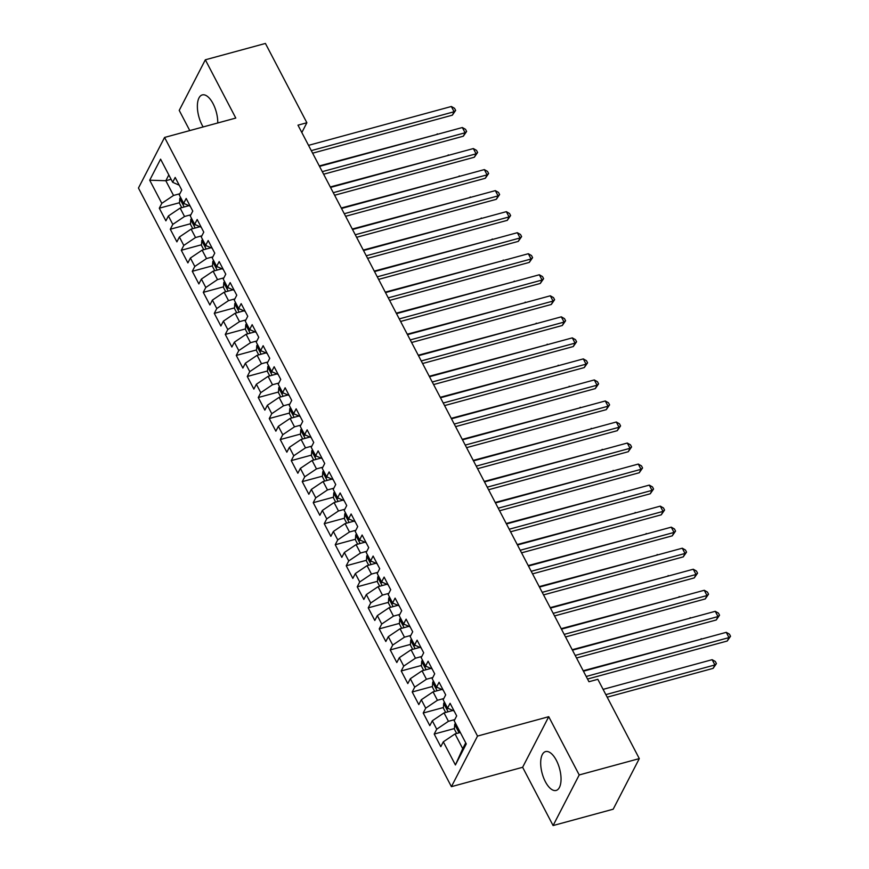 <?xml version="1.0" encoding="UTF-8"?>
<svg xmlns="http://www.w3.org/2000/svg" width="869" height="869" viewBox="0 0 869 869"><rect width="100%" height="100%" fill="white"/><g stroke="black" fill="none" stroke-linecap="round" stroke-linejoin="round"><path stroke-width="1.3" d="M556.366 760.353A20.128 9.027 -105.2 0 0 545.58 751.587A20.128 9.027 -105.2 0 0 545.363 781.687A20.128 9.027 -105.2 0 0 556.149 790.442A20.128 9.027 -105.2 0 0 556.366 760.353M217.75 122.974A20.128 9.027 -105.2 0 0 213.068 103.672A20.128 9.027 -105.2 0 0 202.271 94.917A20.128 9.027 -105.2 0 0 202.053 125.006A20.128 9.027 -105.2 0 0 203.161 126.95M553.097 825.55L579.21 774.952L548.741 716.697L522.627 767.284L553.097 825.55L613.188 809.202L639.302 758.604L597.839 679.308L588.943 681.731L297.98 125.169L306.876 122.746L265.425 43.45L205.334 59.798L179.22 110.396L189.779 130.589M522.627 767.284L451.413 786.662L138.453 188.041L164.567 137.443L477.526 736.076L451.413 786.662M171.106 179.296L165.827 180.73L149.707 180.209L161.808 203.346L159.299 208.202L165.892 220.824L168.401 215.968L172.801 224.387L170.291 229.242L176.896 241.854L179.394 237.009L183.793 245.416L181.295 250.272L187.889 262.894L190.398 258.039L194.797 266.457L192.288 271.302L198.882 283.924L201.391 279.068L205.79 287.487L203.281 292.342L209.885 304.965L212.384 300.109L216.783 308.517L214.285 313.372L220.878 325.994L223.387 321.139L227.787 329.557L225.277 334.413L231.871 347.024L234.38 342.18L238.779 350.587L236.27 355.443L242.875 368.065L245.373 363.209L249.772 371.617L247.274 376.473L253.867 389.095L256.377 384.239L260.776 392.658L258.267 397.513L264.86 410.135L267.37 405.28L271.769 413.687L269.26 418.543L275.864 431.165L278.362 426.31L282.762 434.728L280.252 439.573L286.857 452.195L289.366 447.339L293.755 455.758L291.256 460.613L297.85 473.236L300.359 468.38L304.758 476.788L302.249 481.643L308.853 494.265L311.352 489.41L315.751 497.828L313.242 502.684L319.846 515.295L322.345 510.451L326.744 518.858L324.246 523.714L330.839 536.336L333.348 531.48L337.748 539.899L335.238 544.744L341.832 557.366L344.341 552.51L348.741 560.929L346.231 565.784L352.836 578.406L355.334 573.551L359.733 581.958L357.235 586.814L363.829 599.436L366.338 594.581L370.737 602.999L368.228 607.855L374.821 620.466L377.331 615.621L381.73 624.029L379.221 628.884L385.825 641.507L388.324 636.651L392.723 645.059L390.224 649.914L396.818 662.536L399.327 657.681L403.727 666.099L401.217 670.955L407.811 683.577L410.32 678.722L414.719 687.129L412.21 691.985L418.815 704.607L421.313 699.751L425.712 708.17L423.214 713.014L429.807 725.637L432.317 720.781L436.716 729.2L434.207 734.055L440.8 746.677L443.309 741.822L455.03 733.925L462.732 748.654L465.73 742.854M149.707 180.209L160.58 159.157L172.67 182.294L179.242 185.206M462.732 748.654L455.41 764.959L466.273 743.897L454.183 720.759L456.681 715.904L450.088 703.293L447.578 708.137L443.179 699.73L445.688 694.874L439.084 682.252L436.586 687.107L432.186 678.689L434.696 673.844L428.091 661.222L425.593 666.078L421.193 657.659L423.692 652.804L417.098 640.181L414.589 645.037L410.19 636.629L412.699 631.774L406.105 619.152L403.596 624.007L399.197 615.589L401.706 610.733L395.102 598.122L392.603 602.977L388.204 594.559L390.702 589.703L384.109 577.081L381.6 581.937L377.2 573.529L379.71 568.674L373.116 556.051L370.607 560.907L366.207 552.488L368.717 547.633L362.112 535.011L359.614 539.866L355.215 531.459L357.713 526.603L351.119 513.981L348.61 518.836L344.211 510.418L346.72 505.573L340.127 492.951L337.617 497.807L333.218 489.388L335.727 484.533L329.123 471.91L326.625 476.766L322.225 468.358L324.724 463.503L318.13 450.881L315.621 455.736L311.221 447.318L313.731 442.462L307.137 429.851L304.628 434.696L300.229 426.288L302.738 421.432L296.133 408.81L293.635 413.666L289.236 405.258L291.734 400.403L285.141 387.78L282.631 392.636L278.232 384.217L280.741 379.362L274.148 366.74L271.639 371.595L267.239 363.188L269.748 358.332L263.144 345.71L260.646 350.565L256.246 342.147L258.745 337.291L252.151 324.68L249.642 329.536L245.254 321.117L247.752 316.262L241.158 303.639L238.649 308.495L234.25 300.087L236.759 295.232L230.155 282.61L227.656 287.465L223.257 279.047L225.766 274.191L219.162 261.569L216.653 266.425L212.264 258.017L214.762 253.161L208.169 240.539L205.66 245.395L201.26 236.976L203.77 232.132L197.176 219.509L194.667 224.365L190.268 215.946L192.777 211.091L186.172 198.469L183.674 203.324L179.275 194.917L181.773 190.061L175.18 177.439L172.67 182.294M455.41 764.959L443.309 741.822M454.791 719.575L448.437 721.303L444.037 712.895L452.477 710.592M436.716 729.2L448.437 721.303M432.317 720.781L444.037 712.895M443.787 698.546L437.444 700.273L433.044 691.865L441.485 689.562M425.712 708.17L437.444 700.273M421.313 699.751L433.044 691.865M447.578 708.137L454.15 711.059M432.795 677.516L426.44 679.243L422.041 670.825L430.492 668.533M414.719 687.129L426.44 679.243M410.32 678.722L422.041 670.825M436.586 687.107L443.147 690.019M421.802 656.475L415.447 658.202L411.048 649.795L419.488 647.492M403.727 666.099L415.447 658.202M399.327 657.681L411.048 649.795M425.593 666.078L432.154 668.989M410.798 635.445L404.454 637.173L400.055 628.754L408.495 626.462M392.723 645.059L404.454 637.173M388.324 636.651L400.055 628.754M414.589 645.037L421.161 647.959M399.805 614.405L393.451 616.143L389.062 607.724L397.502 605.432M381.73 624.029L393.451 616.143M377.331 615.621L389.062 607.724M403.596 624.007L410.157 626.918M388.812 593.375L382.458 595.102L378.058 586.694L386.499 584.392M370.737 602.999L382.458 595.102M366.338 594.581L378.058 586.694M392.603 602.977L399.164 605.889M377.819 572.345L371.465 574.072L367.066 565.654L375.506 563.362M359.733 581.958L371.465 574.072M355.334 573.551L367.066 565.654M381.6 581.937L388.171 584.848M366.816 551.304L360.472 553.032L356.073 544.624L364.513 542.321M348.741 560.929L360.472 553.032M344.341 552.51L356.073 544.624M370.607 560.907L377.168 563.818M355.823 530.275L349.468 532.002L345.069 523.583L353.509 521.291M337.748 539.899L349.468 532.002M333.348 531.48L345.069 523.583M359.614 539.866L366.175 542.788M344.83 509.245L338.476 510.972L334.076 502.554L342.516 500.262M326.744 518.858L338.476 510.972M322.345 510.451L334.076 502.554M348.61 518.836L355.182 521.748M333.826 488.204L327.483 489.931L323.083 481.524L331.523 479.221M315.751 497.828L327.483 489.931M311.352 489.41L323.083 481.524M337.617 497.807L344.189 500.718M322.833 467.174L316.479 468.902L312.08 460.483L320.52 458.191M304.758 476.788L316.479 468.902M300.359 468.38L312.08 460.483M326.625 476.766L333.185 479.688M311.841 446.134L305.486 447.861L301.087 439.453L309.527 437.15M293.755 455.758L305.486 447.861M289.366 447.339L301.087 439.453M315.621 455.736L322.193 458.647M300.837 425.104L294.493 426.831L290.094 418.423L298.534 416.121M282.762 434.728L294.493 426.831M278.362 426.31L290.094 418.423M304.628 434.696L311.2 437.618M289.844 404.074L283.49 405.801L279.09 397.383L287.53 395.091M271.769 413.687L283.49 405.801M267.37 405.28L279.09 397.383M293.635 413.666L300.196 416.577M278.851 383.033L272.497 384.761L268.097 376.353L276.538 374.05M260.776 392.658L272.497 384.761M256.377 384.239L268.097 376.353M282.631 392.636L289.203 395.547M267.848 362.004L261.504 363.731L257.105 355.312L265.545 353.02M249.772 371.617L261.504 363.731M245.373 363.209L257.105 355.312M271.639 371.595L278.21 374.517M256.855 340.963L250.5 342.701L246.101 334.283L254.541 331.991M238.779 350.587L250.5 342.701M234.38 342.18L246.101 334.283M260.646 350.565L267.207 353.477M245.862 319.933L239.507 321.66L235.108 313.253L243.548 310.95M227.787 329.557L239.507 321.66M223.387 321.139L235.108 313.253M249.642 329.536L256.214 332.447M234.858 298.903L228.514 300.631L224.115 292.212L232.555 289.92M216.783 308.517L228.514 300.631M212.384 300.109L224.115 292.212M238.649 308.495L245.221 311.406M223.865 277.863L217.511 279.59L213.111 271.182L221.552 268.879M205.79 287.487L217.511 279.59M201.391 279.068L213.111 271.182M227.656 287.465L234.217 290.376M212.872 256.833L206.518 258.56L202.119 250.142L210.559 247.85M194.797 266.457L206.518 258.56M190.398 258.039L202.119 250.142M216.653 266.425L223.224 269.347M201.869 235.803L195.525 237.53L191.126 229.112L199.566 226.82M183.793 245.416L195.525 237.53M179.394 237.009L191.126 229.112M205.66 245.395L212.232 248.306M190.876 214.762L184.521 216.49L180.133 208.082L188.573 205.779M172.801 224.387L184.521 216.49M168.401 215.968L180.133 208.082M194.667 224.365L201.228 227.276M179.883 193.733L173.528 195.46L165.827 180.73L168.825 174.93M161.808 203.346L173.528 195.46M183.674 203.324L190.235 206.246M579.21 774.952L639.302 758.604M164.567 137.443L235.792 118.065L205.334 59.798M548.741 716.697L477.526 736.076M301.825 132.533L306.876 122.746M460.309 732.491L455.03 733.925M159.299 208.202L179.525 202.705M170.291 229.242L190.517 223.735M181.295 250.272L201.521 244.765M192.288 271.302L212.514 265.805M203.281 292.342L223.507 286.835M214.285 313.372L234.511 307.876M225.277 334.413L245.503 328.906M236.27 355.443L256.496 349.935M247.274 376.473L267.5 370.976M258.267 397.513L278.493 392.006M269.26 418.543L289.486 413.036M280.252 439.573L300.478 434.076M291.256 460.613L311.482 455.106M302.249 481.643L322.475 476.147M313.242 502.684L333.468 497.177M324.246 523.714L344.472 518.206M335.238 544.744L355.464 539.247M346.231 565.784L366.457 560.277M357.235 586.814L377.461 581.318M368.228 607.855L388.454 602.347M379.221 628.884L399.447 623.377M390.224 649.914L410.45 644.418M401.217 670.955L421.443 665.448M412.21 691.985L432.436 686.477M423.214 713.014L443.44 707.518M434.207 734.055L454.433 728.548M312.623 153.183L452.336 115.175L454.096 111.753L311.276 150.619M451.348 106.496L454.53 108.31L455.638 110.417L454.096 111.753L451.348 106.496L308.528 145.351M455.638 110.417L452.336 115.175M181.74 207.637L179.481 203.313L179.796 198.48A6.843 2.683 -27.6 0 1 180.578 197.404M182.686 201.38C182.218 203.368 182.664 204.215 184.011 203.9A6.843 2.683 -27.6 0 1 184.271 203.628M437.465 134.293L319.292 165.936M437.237 133.837L437.846 134.195M323.616 174.224L463.329 136.205L465.089 132.783L322.28 171.649M462.341 127.526L465.534 129.34L466.631 131.447L465.089 132.783L462.341 127.526L319.531 166.392M466.631 131.447L463.329 136.205M334.619 195.253L474.322 157.235L476.093 153.824L333.272 192.679M473.344 148.566L476.527 150.38L477.624 152.477L476.093 153.824L473.344 148.566L330.524 187.422M477.624 152.477L474.322 157.235M192.744 228.677L190.485 224.354L190.789 219.509A6.843 2.683 -27.6 0 1 191.571 218.445M193.689 222.41C193.222 224.408 193.657 225.245 195.004 224.93A6.843 2.683 -27.6 0 1 195.264 224.658M448.469 155.334L330.285 186.965M448.23 154.878L448.849 155.225M203.737 249.707L201.478 245.384L201.793 240.55A6.843 2.683 -27.6 0 1 202.564 239.475M204.682 243.439C204.215 245.438 204.649 246.275 206.007 245.97A6.843 2.683 -27.6 0 1 206.257 245.699M459.462 176.364L341.278 208.006M459.223 175.907L459.842 176.266M345.612 216.294L485.326 178.275L487.085 174.854L344.265 213.72M484.337 169.596L487.52 171.41L488.628 173.518L487.085 174.854L484.337 169.596L341.517 208.462M488.628 173.518L485.326 178.275M356.605 237.324L496.318 199.305L498.078 195.883L355.269 234.749M495.33 190.626L498.524 192.44L499.621 194.547L498.078 195.883L495.33 190.626L352.51 229.492M499.621 194.547L496.318 199.305M214.73 270.737L212.47 266.425L212.786 261.58A6.843 2.683 -27.6 0 1 213.568 260.515M215.675 264.48C215.208 266.468 215.653 267.315 217 267A6.843 2.683 -27.6 0 1 217.261 266.729M470.455 197.393L352.282 229.036M470.216 196.948L470.835 197.296M225.734 291.778L223.474 287.454L223.778 282.621A6.843 2.683 -27.6 0 1 224.56 281.545M226.679 285.51C226.212 287.509 226.646 288.345 227.993 288.041A6.843 2.683 -27.6 0 1 228.254 287.758M481.459 218.434L363.275 250.066M481.22 217.978L481.839 218.325M367.609 258.354L507.311 220.335L509.082 216.924L366.262 255.779M506.334 211.667L509.516 213.481L510.614 215.577L509.082 216.924L506.334 211.667L363.514 250.522M510.614 215.577L507.311 220.335M236.726 312.807L234.467 308.484L234.782 303.65A6.843 2.683 -27.6 0 1 235.553 302.575M237.672 306.551C237.204 308.538 237.639 309.386 238.997 309.071A6.843 2.683 -27.6 0 1 239.247 308.799M492.451 239.464L374.267 271.106M492.212 239.008L492.832 239.366M378.602 279.394L518.304 241.376L520.075 237.954L377.255 276.82M517.327 232.696L520.509 234.511L521.617 236.618L520.075 237.954L517.327 232.696L374.506 271.562M521.617 236.618L518.304 241.376M247.719 333.848L245.46 329.525L245.775 324.68A6.843 2.683 -27.6 0 1 246.557 323.616M248.664 327.58C248.197 329.568 248.643 330.416 249.99 330.101A6.843 2.683 -27.6 0 1 250.25 329.829M503.444 260.504L385.271 292.136M503.205 260.048L503.824 260.396M389.594 300.424L529.308 262.405L531.068 258.995L388.258 297.85M528.319 253.726L531.513 255.551L532.61 257.648L531.068 258.995L528.319 253.726L385.499 292.592M532.61 257.648L529.308 262.405M400.598 321.454L540.301 283.446L542.071 280.024L399.251 318.89M539.312 274.767L542.506 276.581L543.603 278.688L542.071 280.024L539.312 274.767L396.503 313.633M543.603 278.688L540.301 283.446M411.591 342.495L551.294 304.476L553.064 301.054L410.244 339.92M550.316 295.797L553.499 297.611L554.607 299.718L553.064 301.054L550.316 295.797L407.496 334.663M554.607 299.718L551.294 304.476M422.584 363.524L562.297 325.506L564.057 322.095L421.237 360.95M561.309 316.837L564.502 318.651L565.6 320.748L564.057 322.095L561.309 316.837L418.489 355.693M565.6 320.748L562.297 325.506M433.588 384.565L573.29 346.546L575.05 343.125L432.241 381.991M572.302 337.867L575.495 339.681L576.592 341.789L575.05 343.125L572.302 337.867L429.492 376.733M576.592 341.789L573.29 346.546M444.58 405.595L584.283 367.576L586.054 364.154L443.233 403.02M583.305 358.897L586.488 360.722L587.596 362.818L586.054 364.154L583.305 358.897L440.485 397.763M587.596 362.818L584.283 367.576M455.573 426.625L595.287 388.617L597.046 385.195L454.226 424.061M594.298 379.938L597.492 381.752L598.589 383.859L597.046 385.195L594.298 379.938L451.478 418.793M598.589 383.859L595.287 388.617M466.577 447.665L606.28 409.647L608.039 406.225L465.23 445.091M605.291 400.967L608.485 402.781L609.582 404.889L608.039 406.225L605.291 400.967L462.482 439.833M609.582 404.889L606.28 409.647M477.57 468.695L617.272 430.676L619.043 427.266L476.223 466.121M616.295 422.008L619.478 423.822L620.575 425.919L619.043 427.266L616.295 422.008L473.475 460.863M620.575 425.919L617.272 430.676M488.563 489.736L628.276 451.717L630.036 448.295L487.216 487.161M627.288 443.038L630.481 444.852L631.578 446.959L630.036 448.295L627.288 443.038L484.467 481.904M631.578 446.959L628.276 451.717M499.556 510.766L639.269 472.747L641.029 469.325L498.219 508.191M638.28 464.068L641.474 465.882L642.571 467.989L641.029 469.325L638.28 464.068L495.471 502.934M642.571 467.989L639.269 472.747M510.559 531.795L650.262 493.777L652.032 490.366L509.212 529.221M649.284 485.108L652.467 486.922L653.564 489.019L652.032 490.366L649.284 485.108L506.464 523.964M653.564 489.019L650.262 493.777M521.552 552.836L661.266 514.817L663.025 511.396L520.205 550.262M660.277 506.138L663.471 507.952L664.568 510.06L663.025 511.396L660.277 506.138L517.457 545.004M664.568 510.06L661.266 514.817M532.545 573.866L672.258 535.847L674.018 532.436L531.209 571.291M671.27 527.168L674.463 528.993L675.561 531.089L674.018 532.436L671.27 527.168L528.461 566.034M675.561 531.089L672.258 535.847M258.712 354.878L256.464 350.555L256.768 345.721A6.843 2.683 -27.6 0 1 257.55 344.645M259.668 348.61C259.19 350.609 259.635 351.445 260.982 351.141A6.843 2.683 -27.6 0 1 261.243 350.87M514.448 281.534L396.264 313.177M514.209 281.078L514.828 281.426M269.716 375.908L267.456 371.595L267.771 366.751A6.843 2.683 -27.6 0 1 268.543 365.675M270.661 369.651C270.194 371.639 270.628 372.486 271.975 372.171A6.843 2.683 -27.6 0 1 272.236 371.899M525.441 302.564L407.257 334.207M525.202 302.108L525.821 302.466M280.709 396.948L278.449 392.625L278.764 387.78A6.843 2.683 -27.6 0 1 279.546 386.716M281.654 390.681C281.187 392.679 281.632 393.516 282.979 393.201A6.843 2.683 -27.6 0 1 283.24 392.929M536.434 323.605L418.25 355.236M536.195 323.149L536.814 323.496M291.702 417.978L289.453 413.655L289.757 408.821A6.843 2.683 -27.6 0 1 290.539 407.746M292.657 411.721C292.18 413.709 292.625 414.546 293.972 414.241A6.843 2.683 -27.6 0 1 294.233 413.97M547.437 344.635L429.253 376.277M547.198 344.178L547.818 344.537M302.705 439.008L300.446 434.696L300.761 429.851A6.843 2.683 -27.6 0 1 301.532 428.786M303.65 432.751C303.183 434.739 303.618 435.586 304.965 435.271A6.843 2.683 -27.6 0 1 305.225 435M558.43 365.664L440.246 397.307M558.191 365.219L558.81 365.567M313.698 460.049L311.439 455.725L311.754 450.892A6.843 2.683 -27.6 0 1 312.536 449.816M314.643 453.781C314.176 455.78 314.621 456.616 315.968 456.312A6.843 2.683 -27.6 0 1 316.229 456.029M569.423 386.705L451.239 418.347M569.184 386.249L569.803 386.596M324.691 481.078L322.432 476.755L322.747 471.921A6.843 2.683 -27.6 0 1 323.529 470.846M325.647 474.822C325.169 476.809 325.614 477.657 326.961 477.342A6.843 2.683 -27.6 0 1 327.222 477.07M580.427 407.735L462.243 439.377M580.188 407.279L580.796 407.637M335.695 502.119L333.435 497.796L333.75 492.951A6.843 2.683 -27.6 0 1 334.522 491.887M336.64 495.851C336.173 497.85 336.607 498.687 337.954 498.371A6.843 2.683 -27.6 0 1 338.215 498.1M591.42 428.775L473.236 460.407M591.181 428.319L591.8 428.667M346.688 523.149L344.428 518.826L344.743 513.992A6.843 2.683 -27.6 0 1 345.514 512.916M347.633 516.881C347.166 518.88 347.611 519.716 348.958 519.412A6.843 2.683 -27.6 0 1 349.208 519.141M602.413 449.805L484.229 481.448M602.174 449.349L602.793 449.697M357.68 544.179L355.421 539.866L355.736 535.022A6.843 2.683 -27.6 0 1 356.518 533.957M358.636 537.922C358.158 539.91 358.604 540.757 359.951 540.442A6.843 2.683 -27.6 0 1 360.211 540.17M613.405 470.835L495.232 502.478M613.177 470.39L613.786 470.737M368.684 565.219L366.425 560.896L366.74 556.062A6.843 2.683 -27.6 0 1 367.511 554.987M369.629 558.952C369.162 560.95 369.597 561.787 370.944 561.483A6.843 2.683 -27.6 0 1 371.204 561.2M624.409 491.876L506.225 523.507M624.17 491.419L624.789 491.767M379.677 586.249L377.418 581.926L377.733 577.092A6.843 2.683 -27.6 0 1 378.504 576.017M380.622 579.992C380.155 581.98 380.589 582.827 381.947 582.512A6.843 2.683 -27.6 0 1 382.197 582.241M635.402 512.906L517.218 544.548M635.163 512.449L635.782 512.808M390.67 607.29L388.41 602.967L388.725 598.122A6.843 2.683 -27.6 0 1 389.508 597.057M391.615 601.022C391.148 603.01 391.593 603.857 392.94 603.542A6.843 2.683 -27.6 0 1 393.201 603.271M646.395 533.946L528.222 565.578M646.167 533.49L646.775 533.838M401.674 628.32L399.414 623.996L399.718 619.162A6.843 2.683 -27.6 0 1 400.5 618.087M402.619 622.052C402.151 624.051 402.586 624.887 403.933 624.583A6.843 2.683 -27.6 0 1 404.194 624.311M657.399 554.976L539.214 586.618M657.16 554.52L657.779 554.867M543.549 594.896L683.251 556.888L685.022 553.466L542.202 592.332M682.274 548.209L685.456 550.023L686.553 552.13L685.022 553.466L682.274 548.209L539.453 587.075M686.553 552.13L683.251 556.888M412.666 649.349L410.407 645.037L410.722 640.192A6.843 2.683 -27.6 0 1 411.493 639.117M413.611 643.093C413.144 645.08 413.579 645.928 414.937 645.613A6.843 2.683 -27.6 0 1 415.186 645.341M668.391 576.006L550.207 607.648M668.152 575.55L668.772 575.908M554.541 615.936L694.255 577.918L696.015 574.496L553.195 613.362M693.266 569.238L696.449 571.052L697.557 573.16L696.015 574.496L693.266 569.238L550.446 608.104M697.557 573.16L694.255 577.918M423.659 670.39L421.4 666.067L421.715 661.222A6.843 2.683 -27.6 0 1 422.497 660.158M424.604 664.122C424.137 666.121 424.583 666.957 425.929 666.642A6.843 2.683 -27.6 0 1 426.19 666.371M679.384 597.046L561.211 628.678M679.145 596.59L679.764 596.938M565.534 636.966L705.248 598.947L707.008 595.537L564.198 634.392M704.259 590.279L707.453 592.093L708.55 594.19L707.008 595.537L704.259 590.279L561.45 629.134M708.55 594.19L705.248 598.947M434.663 691.42L432.404 687.097L432.708 682.263A6.843 2.683 -27.6 0 1 433.49 681.187M435.608 685.152C435.141 687.151 435.575 687.987 436.922 687.683A6.843 2.683 -27.6 0 1 437.183 687.412M690.388 618.076L572.204 649.719M690.149 617.62L690.768 617.978M576.538 658.007L716.241 619.988L718.011 616.566L575.191 655.432M715.263 611.309L718.446 613.123L719.543 615.23L718.011 616.566L715.263 611.309L572.443 650.175M719.543 615.23L716.241 619.988M445.656 712.45L443.396 708.137L443.711 703.293A6.843 2.683 -27.6 0 1 444.483 702.228M446.601 706.193C446.134 708.181 446.568 709.028 447.926 708.713A6.843 2.683 -27.6 0 1 448.176 708.441M701.381 639.106L583.197 670.749M701.142 638.661L701.761 639.008M587.531 679.037L727.244 641.018L729.004 637.596L586.184 676.462M726.256 632.339L729.439 634.164L730.547 636.26L729.004 637.596L726.256 632.339L583.436 671.205M730.547 636.26L727.244 641.018M456.649 733.49L454.389 729.167L454.704 724.333A6.843 2.683 -27.6 0 1 455.486 723.258M607.192 697.188L713.123 668.37L714.894 664.948L712.135 659.69L603.097 689.367M457.594 727.223C457.127 729.221 457.572 730.058 458.919 729.754M605.845 694.624L714.894 664.948L716.425 663.612L713.123 668.37M712.135 659.69L715.328 661.505L716.425 663.612M179.785 198.599L184.174 206.974M190.789 219.64L195.167 228.015M201.782 240.67L206.159 249.045M212.775 261.699L217.152 270.085M223.778 282.74L228.156 291.115M234.771 303.77L239.149 312.145M245.764 324.8L250.142 333.185M256.768 345.84L261.145 354.215M267.761 366.87L272.138 375.256M278.753 387.911L283.131 396.286M289.746 408.941L294.135 417.316M300.75 429.97L305.128 438.356M311.743 451.011L316.12 459.386M322.736 472.041L327.124 480.416M333.739 493.081L338.117 501.456M344.732 514.111L349.11 522.486M355.725 535.141L360.114 543.527M366.729 556.182L371.106 564.557M377.722 577.212L382.099 585.587M388.715 598.241L393.103 606.627M399.718 619.282L404.096 627.657M410.711 640.312L415.089 648.698M421.704 661.352L426.092 669.727M432.708 682.382L437.085 690.757M443.701 703.412L448.078 711.798M454.693 724.453L459.071 732.828"/></g></svg>
